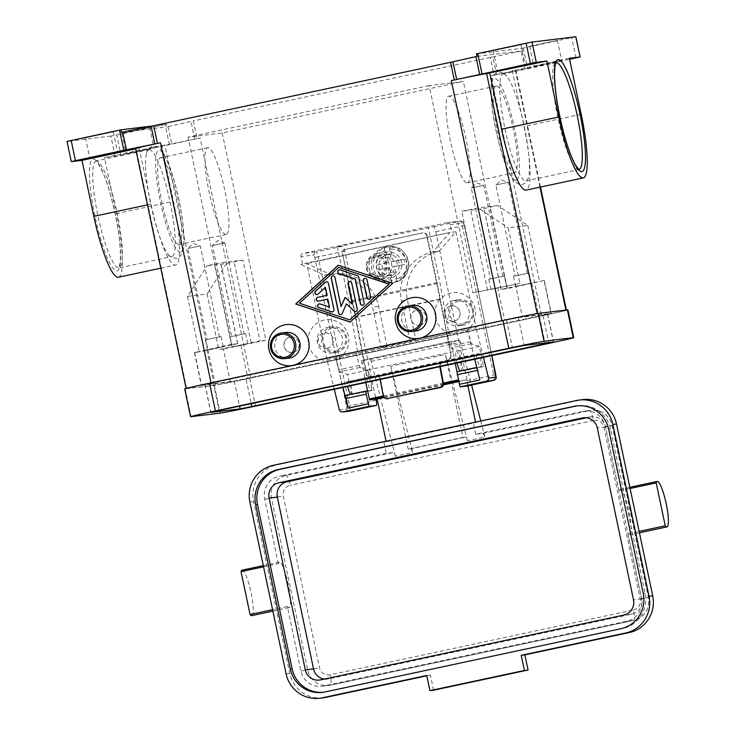 <?xml version="1.0" encoding="UTF-8"?>
<svg xmlns="http://www.w3.org/2000/svg" width="735" height="735" viewBox="0 0 735 735"><rect width="100%" height="100%" fill="white"/><g stroke="black" fill="none" stroke-linecap="round" stroke-linejoin="round"><path stroke-width="0.55" stroke-dasharray="3.67 2.76" d="M503.328 73.978A54.656 9.674 -102.1 0 1 506.691 76.036A54.656 9.674 -102.1 0 1 524.055 125.437A54.656 9.674 -102.1 0 1 528.401 177.613A54.656 9.674 -102.1 0 1 526.012 180.902A54.656 9.674 -102.1 0 1 525.865 180.929A54.656 9.674 -102.1 0 1 505.037 129.048A54.656 9.674 -102.1 0 1 503.172 74.005A54.656 9.674 -102.1 0 1 503.328 73.978M378.213 275.285A9.04 8.893 83.1 0 1 367.647 268.293A9.04 8.893 83.1 0 1 374.483 257.59A9.04 8.893 83.1 0 1 385.048 264.582A9.04 8.893 83.1 0 1 378.213 275.285M378.709 276.516A10.336 10.171 83.1 0 1 366.544 268.082A10.336 10.171 83.1 0 1 375.337 256.157A10.336 10.171 83.1 0 1 386.601 264.738A10.336 10.171 83.1 0 1 378.709 276.516M385.379 247.199A18.081 17.796 -96.9 0 0 371.561 267.825A18.081 17.796 -96.9 0 0 392.839 282.58A18.081 17.796 -96.9 0 0 406.657 261.954A18.081 17.796 -96.9 0 0 385.379 247.199M386.748 247.033A18.081 17.796 -96.9 0 0 384.304 247.75L385.756 250.194L388.374 262.615L377.661 264.903L378.727 269.965L389.44 267.669L387.611 267.889L391.681 282.764A18.081 17.796 -96.9 0 0 396.652 281.698L397.13 281.643L397.029 279.034L394.41 266.612L405.123 264.324L404.057 259.262L391.516 261.779L389.274 246.684A18.081 17.796 -96.9 0 0 386.748 247.033M389.44 267.669L392.058 280.099L391.681 282.764M374.216 256.331A10.336 10.171 83.1 0 1 386.38 264.765A10.336 10.171 83.1 0 1 377.588 276.691A10.336 10.171 83.1 0 1 366.315 268.11A10.336 10.171 83.1 0 1 374.216 256.331M376.568 376.504L377.046 376.495A3.62 3.528 113.3 0 1 380.583 379.352L380.068 379.131A3.62 3.528 -66.7 0 0 376.531 376.274L369.622 376.504A3.62 3.528 113.3 0 1 366.085 373.646L368.612 376.43L376.568 376.504L442.902 362.337L448.892 359.884L450.693 358.221L451.024 355.758L448.488 341.959L363.963 360.021L366.499 373.821M383.238 395.761L383.753 395.981A3.62 3.528 -66.7 0 0 385.801 398.554M451.024 355.758L439.852 299.09A153.689 27.213 77.9 0 0 436.783 283.728L426.658 235.696A3.62 3.556 -96.9 0 0 422.432 232.903L345.321 249.422A3.62 3.556 -96.9 0 0 342.583 253.704L352.249 301.791A153.689 27.213 -102.1 0 1 355.327 317.152L366.085 373.646M344.862 249.477A3.62 3.556 -96.9 0 0 342.133 253.759M426.658 235.696L427.118 235.641A3.62 3.556 -96.9 0 0 422.891 232.848L422.432 232.903M450.619 355.584A3.62 3.528 113.3 0 1 448.405 359.672L441.946 362.291A3.62 3.528 -66.7 0 0 439.732 366.379L440.247 366.6A3.62 3.528 113.3 0 1 442.461 362.511L442.902 362.337M301.001 256.552A2.582 2.545 83.1 0 1 302.949 253.492L316.169 251.894A2.582 2.545 -96.9 0 0 314.212 254.944L301.001 256.552L302.599 264.131L300.771 264.352L324.356 275.156A41.325 40.673 83.1 0 1 327.902 274.568A41.325 40.673 83.1 0 1 354.977 280.99A41.325 40.673 83.1 0 1 372.654 307.092L381.171 347.526L410.011 341.371L401.494 300.937A41.325 40.673 83.1 0 1 407.116 269.855A41.325 40.673 83.1 0 1 432.75 251.995L449.939 232.48L300.771 264.352M493.948 380.289A5.163 0.919 77.9 0 0 493.764 375.126L462.343 226.022A5.163 0.919 77.9 0 0 460.367 221.079L447.146 222.677A2.582 2.545 83.1 0 1 450.16 224.671L463.381 223.072L464.373 225.544L491.779 355.611M433.246 251.894L438.721 251.269A41.325 40.673 -96.9 0 0 413.088 269.129A41.325 40.673 -96.9 0 0 407.466 300.211L415.982 340.645L410.011 341.371M381.171 347.526L387.143 346.81L378.626 306.376A41.325 40.673 -96.9 0 0 360.949 280.265A41.325 40.673 -96.9 0 0 333.874 273.843A41.325 40.673 -96.9 0 0 330.327 274.44L306.743 263.626L326.983 359.663L334.269 389.265M187.939 248.513L200.269 245.894L187.939 248.513M207.656 349.943L223.192 346.644L207.656 349.943M220.932 336.547L205.396 339.846L220.932 336.547M219.342 336.887L207.013 339.496L219.342 336.887M495.969 184.972L508.308 182.353L495.969 184.972M515.685 286.402L531.221 283.104L515.685 286.402M528.961 272.997L513.425 276.296L528.961 272.997M527.372 273.337L515.042 275.956L527.372 273.337M212.553 245.536L224.892 242.917L212.553 245.536M232.269 346.966L247.805 343.668L232.269 346.966M245.545 333.561L230.009 336.86L245.545 333.561M243.956 333.901L231.626 336.52L243.956 333.901M471.355 187.958L483.685 185.339L471.355 187.958M491.063 289.388L506.608 286.09L491.063 289.388M504.348 275.983L488.812 279.282L504.348 275.983M502.758 276.323L490.429 278.942L502.758 276.323M460.092 371.01A10.336 1.828 77.9 0 0 460.67 371.294A10.336 1.828 77.9 0 0 459.605 357.954L479.496 353.7A10.336 1.828 -102.1 0 1 480.221 356.723A10.336 1.828 -102.1 0 1 480.552 367.05A10.336 1.828 -102.1 0 1 480.525 367.05A10.336 1.828 -102.1 0 1 477.3 360.187A10.336 1.828 -102.1 0 1 476.023 354.123L346.736 381.75A10.336 1.828 77.9 0 0 347.664 386.408M350.696 394.383A10.336 1.828 77.9 0 0 351.247 394.677A10.336 1.828 77.9 0 0 351.275 394.677A10.336 1.828 77.9 0 0 350.944 384.35A10.336 1.828 77.9 0 0 350.218 381.327L370.109 377.073A10.336 1.828 -102.1 0 1 371.166 390.423A10.336 1.828 -102.1 0 1 367.904 383.56A10.336 1.828 -102.1 0 1 366.627 377.496A10.336 1.828 77.9 0 1 366.848 370.219A10.336 1.828 77.9 0 0 366.848 370.219A10.336 1.828 77.9 0 1 370.109 377.073L459.605 357.954A10.336 1.828 -102.1 0 0 456.38 351.082A10.336 1.828 -102.1 0 0 456.352 351.091L366.848 370.219M457.051 363.035A10.336 1.828 77.9 0 1 456.132 358.377A10.336 1.828 -102.1 0 1 456.352 351.091M251.765 615.636A23.244 4.116 77.9 0 0 252.794 614.175A23.244 4.116 77.9 0 0 250.093 588.386A23.244 4.116 77.9 0 0 242.045 570.167M630.097 488.481L618.907 490.87A23.244 4.116 -102.1 0 1 619.936 489.418A23.244 4.116 -102.1 0 1 627.984 507.637A23.244 4.116 -102.1 0 1 630.676 533.426A23.244 4.116 -102.1 0 1 629.647 534.887A23.244 4.116 -102.1 0 1 627.947 533.757L641.536 598.244A19.376 19.064 83.1 0 1 626.881 621.176L323.575 685.994A19.376 19.064 83.1 0 1 300.937 671.018L287.348 606.54A23.244 4.116 77.9 0 0 289.057 607.661A23.244 4.116 77.9 0 0 290.086 606.21A23.244 4.116 77.9 0 0 287.385 580.411A23.244 4.116 77.9 0 0 279.337 562.192A23.244 4.116 77.9 0 0 278.308 563.653L263.543 566.804M627.947 533.757L639.128 531.368M618.907 490.87L605.318 426.392A19.376 19.064 83.1 0 0 582.68 411.416L475.775 434.266L482.61 433.439A10.336 1.828 -102.1 0 1 484.53 436.241A10.336 1.828 -102.1 0 1 484.824 437.031L467.423 440.752A10.336 1.828 77.9 0 0 467.12 439.962A10.336 1.828 77.9 0 0 465.209 437.15L462.931 437.426L445.474 354.592L390.781 366.278L408.237 449.113L410.516 448.837A10.336 1.828 -102.1 0 1 412.427 451.648A10.336 1.828 -102.1 0 1 412.73 452.438L395.329 456.159A10.336 1.828 77.9 0 0 395.026 455.36A10.336 1.828 77.9 0 0 393.115 452.558L386.279 453.385L279.373 476.234L286.209 475.407A10.336 1.828 -102.1 0 1 288.12 478.209A10.336 1.828 -102.1 0 1 290.16 485.293A9.04 8.893 -96.9 0 0 283.324 495.996L319.541 667.849A9.04 8.893 -96.9 0 0 330.107 674.831L633.414 610.022A10.336 1.828 -102.1 0 1 634.388 617.235A10.336 1.828 -102.1 0 1 633.745 620.349A10.336 1.828 -102.1 0 1 633.717 620.349L330.41 685.158A10.336 1.828 77.9 0 0 330.447 685.158A10.336 1.828 77.9 0 0 331.081 682.043A10.336 1.828 77.9 0 0 330.107 674.831M336.832 352.249A12.918 12.706 83.1 0 1 321.627 341.711A12.918 12.706 83.1 0 1 332.615 326.79A12.918 12.706 83.1 0 1 346.7 337.521A12.918 12.706 83.1 0 1 336.832 352.249M336.795 350.962A11.622 11.438 83.1 0 1 323.207 341.977A11.622 11.438 83.1 0 1 332 328.214A11.622 11.438 83.1 0 1 345.579 337.2A11.622 11.438 83.1 0 1 336.795 350.962M332.496 352.772A12.918 12.706 83.1 0 1 317.3 342.234A12.918 12.706 83.1 0 1 328.279 327.323A12.918 12.706 83.1 0 1 342.372 338.045A12.918 12.706 83.1 0 1 332.496 352.772M324.208 320.092A20.663 20.332 -96.9 0 0 308.581 344.559A20.663 20.332 -96.9 0 0 332.725 360.527A20.663 20.332 -96.9 0 0 348.353 336.051A20.663 20.332 -96.9 0 0 324.208 320.092M327.24 348.234A7.745 7.626 83.1 0 1 318.117 341.904A7.745 7.626 83.1 0 1 324.714 332.955A7.745 7.626 83.1 0 1 333.166 339.395A7.745 7.626 83.1 0 1 327.24 348.234M327.332 348.215A7.745 7.626 83.1 0 1 318.209 341.894A7.745 7.626 83.1 0 1 324.806 332.946A7.745 7.626 83.1 0 1 333.258 339.377A7.745 7.626 83.1 0 1 327.332 348.215M289.002 358.101A12.918 12.706 83.1 0 1 274.908 347.37A12.918 12.706 83.1 0 1 285.887 332.459M293.954 365.12A20.663 20.332 83.1 0 1 292.181 365.497M290.04 337.19A7.745 7.626 83.1 0 1 299.163 343.511A7.745 7.626 83.1 0 1 292.567 352.46A7.745 7.626 83.1 0 1 284.114 346.029A7.745 7.626 83.1 0 1 290.04 337.19M293.146 352.359A7.745 7.626 -96.9 0 0 299.071 343.521A7.745 7.626 -96.9 0 0 289.948 337.2A7.745 7.626 -96.9 0 0 284.022 346.038A7.745 7.626 -96.9 0 0 293.146 352.359M458.291 299.889A12.918 12.706 -96.9 0 0 448.423 314.617A12.918 12.706 -96.9 0 0 463.62 325.155A12.918 12.706 -96.9 0 0 473.496 310.427A12.918 12.706 -96.9 0 0 458.291 299.889M458.787 301.12A11.622 11.438 -96.9 0 0 449.995 314.883A11.622 11.438 -96.9 0 0 463.583 323.869A11.622 11.438 -96.9 0 0 472.375 310.106A11.622 11.438 -96.9 0 0 458.787 301.12M453.964 300.413A12.918 12.706 -96.9 0 0 444.087 315.14A12.918 12.706 -96.9 0 0 459.292 325.678A12.918 12.706 -96.9 0 0 469.16 310.951A12.918 12.706 -96.9 0 0 453.964 300.413M450.996 292.999A20.663 20.332 -96.9 0 0 435.368 317.465A20.663 20.332 -96.9 0 0 459.522 333.433A20.663 20.332 -96.9 0 0 475.15 308.966A20.663 20.332 -96.9 0 0 450.996 292.999M450.84 305.971A7.745 7.626 -96.9 0 0 444.914 314.81A7.745 7.626 -96.9 0 0 454.028 321.14A7.745 7.626 -96.9 0 0 459.954 312.301A7.745 7.626 -96.9 0 0 450.84 305.971M454.12 321.121A7.745 7.626 83.1 0 1 445.006 314.8A7.745 7.626 83.1 0 1 451.593 305.852A7.745 7.626 83.1 0 1 460.046 312.283A7.745 7.626 83.1 0 1 454.12 321.121M412.684 305.365A12.918 12.706 -96.9 0 0 401.696 320.276A12.918 12.706 -96.9 0 0 415.789 331.007M420.751 338.026A20.663 20.332 83.1 0 1 418.968 338.403M420.025 325.256A7.745 7.626 -96.9 0 0 425.951 316.417A7.745 7.626 -96.9 0 0 416.828 310.096A7.745 7.626 -96.9 0 0 410.911 318.935A7.745 7.626 -96.9 0 0 420.025 325.256M419.933 325.265A7.745 7.626 -96.9 0 0 425.859 316.427A7.745 7.626 -96.9 0 0 416.745 310.106A7.745 7.626 -96.9 0 0 410.819 318.944A7.745 7.626 -96.9 0 0 419.933 325.265M149.141 149.664A54.656 9.674 -102.1 0 1 169.969 201.546A54.656 9.674 -102.1 0 1 171.834 256.588A54.656 9.674 -102.1 0 1 171.687 256.616A54.656 9.674 -102.1 0 1 168.315 254.558A54.656 9.674 -102.1 0 1 150.951 205.157A54.656 9.674 -102.1 0 1 146.614 152.981A54.656 9.674 -102.1 0 1 148.994 149.692A54.656 9.674 -102.1 0 1 149.141 149.664M226.068 234.428A44.321 7.846 -102.1 0 1 209.181 192.359A44.321 7.846 -102.1 0 1 207.665 147.717A44.321 7.846 -102.1 0 1 207.794 147.698A44.321 7.846 -102.1 0 1 224.68 189.768A44.321 7.846 -102.1 0 1 226.187 234.41A44.321 7.846 -102.1 0 1 226.068 234.428M178.835 244.525A44.321 7.846 -102.1 0 1 161.948 202.447A44.321 7.846 -102.1 0 1 160.432 157.814A44.321 7.846 -102.1 0 1 160.552 157.786A44.321 7.846 -102.1 0 1 177.438 199.865A44.321 7.846 -102.1 0 1 178.954 244.507A44.321 7.846 -102.1 0 1 178.835 244.525M467.221 182.896A44.321 7.846 77.9 0 0 467.341 182.877A44.321 7.846 77.9 0 0 465.825 138.235A44.321 7.846 77.9 0 0 448.938 96.166A44.321 7.846 77.9 0 0 448.819 96.184A44.321 7.846 77.9 0 0 450.334 140.826A44.321 7.846 77.9 0 0 467.221 182.896M496.18 86.069A44.321 7.846 -102.1 0 1 513.067 128.147A44.321 7.846 -102.1 0 1 514.583 172.78A44.321 7.846 -102.1 0 1 514.454 172.808A44.321 7.846 -102.1 0 1 497.567 130.729A44.321 7.846 -102.1 0 1 496.051 86.096A44.321 7.846 -102.1 0 1 496.18 86.069M67.032 141.405L71.368 161.617M115.129 156.316L110.875 136.094L116.755 134.918L121.018 155.14L104.489 157.602L164.787 145.006A30.999 0.487 168.1 0 0 200.095 137.969L121.018 155.14M496.575 74.63L493.966 75.172L490.236 57.486L492.845 56.935L496.575 74.63L524.974 68.805L521.244 51.119L522.493 50.862L521.96 48.335L476.445 53.848M521.96 48.335L575.854 36.75M523.32 48.041L527.583 68.263L524.974 68.805M169.408 144.804L165.145 124.582L166.441 124.298L166.974 126.833L193.369 120.917L197.099 138.612M529.861 46.222L557.433 40.379L529.861 46.222M561.466 60.601L533.895 66.453L561.466 60.601M85.673 137.767L113.254 131.923L85.673 137.767M493.396 50.641L520.968 44.798L493.396 50.641M122.139 133.347L149.72 127.495L122.139 133.347M153.753 147.726L126.172 153.578L153.753 147.726M121.459 132.346L166.974 126.833M476.969 56.374L522.493 50.862M521.244 51.119L492.845 56.935M490.236 57.486L193.369 120.917M541.566 315.903L250.69 378.056A30.999 0.487 -11.9 0 1 215.383 385.094L186.672 388.576A30.999 0.487 -11.9 0 1 186.175 388.585A30.999 0.487 -11.9 0 1 211.028 382.861L501.904 320.708A30.999 0.487 -11.9 0 1 537.212 313.67L565.922 310.188A30.999 0.487 -11.9 0 1 566.419 310.17A30.999 0.487 -11.9 0 1 541.566 315.903L490.971 75.815L493.966 75.172M527.583 68.263L569.607 59.278M165.145 124.582L116.755 134.918M110.875 136.094L67.115 141.396M152.384 126.007L166.441 124.298M118.363 277.26A63.697 11.282 77.9 0 0 116.295 213.609L104.489 157.602M135.58 148.507A30.999 0.487 168.1 0 0 136.076 148.488L139.191 148.112L135.653 148.865M139.191 148.112L150.997 204.109A63.697 11.282 77.9 0 0 175.546 265.041A63.697 11.282 77.9 0 0 173.478 201.39L161.672 145.383M429.185 85.6L188.031 137.133L222.218 132.989L463.372 81.456L429.185 85.6L472.853 292.833L519.93 283.453L508.207 227.85L527.813 225.47L497.623 205.515L484.071 208.538L461.736 211.239L478.026 207.886L508.207 227.85M490.971 75.815A30.999 0.487 168.1 0 0 515.832 70.082A30.999 0.487 168.1 0 0 515.327 70.101L569.395 58.258M512.212 70.477L524.018 126.484A63.697 11.282 -102.1 0 1 526.085 190.135M497.623 205.515L478.026 207.886M242.927 260.071L226.637 263.424L207.04 265.794L220.592 262.772L242.927 260.071L259.969 340.939L218.819 349.603L207.105 294.009L187.499 296.38L207.04 265.794M226.637 263.424L207.105 294.009M187.499 296.38L199.222 351.982L194.417 352.543L231.7 344.366L188.031 137.133M230.303 381.906L201.583 385.388L204.835 384.497L504.642 320.377L522.291 316.858L551.259 313.367L230.303 381.906L223.376 349.051L218.819 349.603M231.7 344.366L237.754 343.64L199.222 351.982M278.308 563.653L264.719 499.166A19.376 19.064 83.1 0 1 279.373 476.234M475.775 434.266L473.377 422.891L580.283 400.051A30.999 30.503 83.1 0 1 582.947 399.601M323.308 697.809A30.999 30.503 83.1 0 1 289.746 673.416L253.538 501.564A30.999 30.503 83.1 0 1 276.976 464.86L383.881 442.02L386.279 453.385M287.348 606.54L272.584 609.692M433.586 690.211L430.388 675.052L426.815 675.814M323.354 692.251A29.703 29.235 -96.9 0 0 324.264 692.159A29.703 29.235 -96.9 0 0 326.818 691.736L622.664 628.517A29.703 29.235 -96.9 0 0 645.128 593.338L610.509 429.075A29.703 29.235 -96.9 0 0 578.344 405.692A29.703 29.235 -96.9 0 0 577.434 405.821M324.319 679.057A12.918 12.706 -96.9 0 0 328.628 678.901L631.935 614.083A12.918 12.706 -96.9 0 0 641.701 598.795L605.484 426.943A12.918 12.706 -96.9 0 0 590.389 416.965L586.493 417.802M430.388 675.052L426.741 675.493M386.05 441.211L386.16 441.735L383.881 442.02M395.329 456.159L371.166 361.317L370.311 359.424L361.546 360.49L365.736 382.54M390.781 366.278L412.73 452.438M455.241 363.421L451.051 341.362L459.816 340.305L471.585 385.066M480.736 420.98L484.824 437.031M361.556 360.49L451.06 341.362L361.546 360.49M467.91 385.847L466.661 379.903L459.09 380.822L456.977 371.671M473.377 422.891L475.655 422.616L475.545 422.092M462.931 437.426L408.237 449.113M467.423 440.752L445.474 354.592M384.148 397.534L443.343 384.883M458.815 381.584L466.661 379.903M386.16 441.735L475.655 422.616M363.963 360.021L355.832 317.373A156.27 27.673 77.9 0 0 352.497 300.707L342.583 253.704M383.753 395.981L380.583 379.352M427.118 235.641L437.022 282.644A156.27 27.673 -102.1 0 1 440.366 299.31L448.488 341.959M390.202 275.754L395.173 274.697L393.648 271.886L392.582 266.833L394.41 266.612M392.582 266.833L405.123 264.324M378.727 269.965L387.611 267.889M404.057 259.262L391.516 261.779M382.641 268.955L381.575 263.902L377.661 264.903M384.304 247.75L386.546 262.836L388.374 262.615M386.546 262.836L381.575 263.902M396.496 260.714L397.562 265.767M393.344 261.559L390.726 249.128L389.274 246.684M389.734 246.629L389.734 246.629A18.081 17.796 83.1 0 1 397.111 281.643C416.166 275.772 409.505 244.204 389.734 246.629M390.754 253.694L385.783 254.76M385.48 257.783L390.46 256.726M393.648 271.886L388.677 272.951M396.652 281.698L395.173 274.697M544.084 280.522L507.04 288.69L500.994 289.415L544.084 280.522L551.011 313.376M567.898 309.876A30.999 0.487 -11.9 0 1 543.036 315.609L249.67 378.295A30.999 0.487 -11.9 0 1 214.372 385.333L185.202 388.87A30.999 0.487 -11.9 0 1 184.696 388.879M246.023 378.736L547.676 314.139L518.331 317.676L506.571 320.028L204.918 384.625L234.263 381.079L246.023 378.736L251.269 403.625M352.451 304.079L345.138 297.565M341.26 306.477L335.123 277.334A1.939 1.911 -96.9 0 0 332.937 275.827M340.774 314.654A1.939 1.911 -96.9 0 0 342.372 313.514L346.562 303.886M355.685 311.465A1.939 1.911 -96.9 0 0 357.412 309.132L351.927 283.113A1.939 1.911 -96.9 0 0 349.741 281.606M362.548 305.2A1.939 1.911 -96.9 0 0 364.275 302.866L358.836 277.067A1.939 1.911 -96.9 0 0 357.559 275.625L340.378 269.929A1.939 1.911 -96.9 0 0 339.469 269.855M350.273 322.031L392.885 283.278L338.348 265.262M338.872 267.393L299.65 303.197L349.933 319.881M369.089 299.228A1.939 1.911 -96.9 0 0 370.808 296.903L367.215 279.851A1.939 1.911 -96.9 0 0 365.029 278.335M332.395 311.87A1.939 1.911 -96.9 0 0 334.113 309.545L328.582 283.306A1.939 1.911 -96.9 0 0 326.395 281.79M317.061 294.588A1.939 1.911 -96.9 0 0 318.191 294.101L325.55 287.385M318.439 301.148A1.939 1.911 -96.9 0 0 318.696 301.111L328.021 299.117M329.693 307.055L320.267 303.932A1.939 1.911 -96.9 0 0 319.358 303.858M527.813 225.47L539.527 281.073M472.853 292.833L519.93 283.453M507.04 288.69L463.372 81.456M222.218 132.989L265.886 340.222L223.376 349.051M265.886 340.222L259.969 340.939M449.939 232.48L306.743 263.626M387.143 346.81L326.983 359.663M439.218 251.168L455.911 231.755L476.151 327.792L415.982 340.645M329.831 274.541L323.859 275.267M455.911 231.755L451.759 232.26L450.16 224.671M483.437 357.394L476.151 327.792M447.146 222.677L302.949 253.492M467.341 385.967A5.163 0.919 77.9 0 0 467.157 380.813L435.736 231.709A5.163 0.919 77.9 0 0 433.76 226.757L337.301 246.868L342.767 246.207A5.163 0.919 -102.1 0 1 344.752 251.149L375.943 399.178M456.94 371.68L463.206 370.927L458.943 350.705L450.904 348.05L447.1 334.002L467.488 329.638L474.727 359.25M337.301 246.868L349.015 302.471L357.844 353.232L356.108 353.443L359.92 367.491L367.959 370.146L372.213 390.368L367.509 390.937M356.108 353.443L335.684 357.807L342.969 387.409M357.844 353.232L448.837 333.791L440.008 283.021L428.294 227.427M447.1 334.002L448.837 333.791M459.448 384.341L479.836 379.986M467.488 329.638L471.291 343.695L479.33 346.35L483.593 366.563L477.318 367.325L479.872 379.977M345.569 395.485L351.826 394.723L347.572 374.501L339.533 371.855L335.72 357.798M372.213 390.368L351.826 394.723M367.959 370.146L347.572 374.501M479.33 346.35L458.943 350.705M483.593 366.563L463.206 370.927M348.068 408.136L368.501 403.772M350.218 381.327L346.736 381.75M476.023 354.123L479.496 353.7M352.249 301.791L440.008 283.021M345.321 249.422L422.891 232.848M349.015 302.471L352.249 301.773M376.421 253.474A12.918 12.706 83.1 0 1 391.617 264.012A12.918 12.706 83.1 0 1 380.638 278.923A12.918 12.706 83.1 0 1 366.544 268.202A12.918 12.706 83.1 0 1 376.421 253.474M391.773 277.527A12.918 12.706 -96.9 0 0 401.65 262.799A12.918 12.706 -96.9 0 0 386.445 252.252A12.918 12.706 -96.9 0 0 376.577 266.989A12.918 12.706 -96.9 0 0 391.773 277.527M381.217 276.213A10.336 10.171 83.1 0 1 369.053 267.779A10.336 10.171 83.1 0 1 377.836 255.844A10.336 10.171 83.1 0 1 389.109 264.425A10.336 10.171 83.1 0 1 381.217 276.213M391.24 275A10.336 10.171 83.1 0 1 379.085 266.566A10.336 10.171 83.1 0 1 387.869 254.632A10.336 10.171 83.1 0 1 399.142 263.213A10.336 10.171 83.1 0 1 391.24 275M180.433 252.105A52.075 9.224 -102.1 0 1 160.506 202.272A52.075 9.224 -102.1 0 1 158.953 150.206A52.075 9.224 -102.1 0 1 178.881 200.039A52.075 9.224 -102.1 0 1 180.433 252.105M392.141 282.709A18.081 17.796 83.1 0 1 384.754 247.695M376.173 400.253L346.626 406.529L314.212 254.944M342.767 246.207L316.169 251.894A5.163 0.919 -102.1 0 1 318.145 256.837L315.205 257.415M339.368 410.001L346.7 409.11L346.626 406.529M349.502 411.141A2.582 2.545 83.1 0 1 346.7 409.11M435.736 231.709L464.373 225.544M495.831 374.648L467.157 380.813M433.76 226.757L460.367 221.079A2.582 2.545 83.1 0 1 463.381 223.072M401.494 300.937L407.466 300.211M378.626 306.376L372.654 307.092M323.575 685.994L330.41 685.158A19.376 19.064 83.1 0 1 307.772 670.191L271.555 498.339A19.376 19.064 83.1 0 1 286.209 475.407L393.115 452.558M410.516 448.837L465.209 437.15M633.414 610.022A9.04 8.893 -96.9 0 0 640.249 599.319L604.032 427.467A9.04 8.893 -96.9 0 0 593.467 420.475A10.336 1.828 77.9 0 0 591.427 413.392A10.336 1.828 77.9 0 0 589.516 410.589A19.376 19.064 83.1 0 1 612.154 425.565L648.371 597.408A19.376 19.064 83.1 0 1 633.717 620.349L626.881 621.176M593.467 420.475L290.16 485.293M640.249 599.319L648.536 597.408L641.536 598.244M604.032 427.467L612.319 425.556L605.318 426.392M264.719 499.166L283.324 495.996M300.937 671.018L319.541 667.849M516.053 180.387A52.075 9.224 -102.1 0 1 496.125 130.554A52.075 9.224 -102.1 0 1 494.582 78.489A52.075 9.224 -102.1 0 1 514.509 128.322A52.075 9.224 -102.1 0 1 516.053 180.387M96.267 160.965A54.656 9.674 77.9 0 0 96.12 160.983A54.656 9.674 77.9 0 0 97.985 216.035A54.656 9.674 77.9 0 0 118.813 267.917A54.656 9.674 77.9 0 0 118.96 267.889A54.656 9.674 77.9 0 0 117.095 212.838A54.656 9.674 77.9 0 0 96.267 160.965M93.253 158.962A57.238 10.134 -102.1 0 1 115.156 213.747A57.238 10.134 -102.1 0 1 116.856 270.976A57.238 10.134 -102.1 0 1 94.953 216.191A57.238 10.134 -102.1 0 1 93.253 158.962M556.202 62.677A54.656 9.674 -102.1 0 1 556.23 62.677A54.656 9.674 -102.1 0 0 556.046 62.705L503.172 74.005M579.061 169.564A54.656 9.674 -102.1 0 1 578.895 169.61A54.656 9.674 -102.1 0 1 578.739 169.629A54.656 9.674 -102.1 0 1 557.911 117.756A54.656 9.674 -102.1 0 1 556.046 62.705L556.294 62.604M168.039 126.595L171.769 144.28M194.729 139.126L191.008 121.431M250.69 378.056L200.095 137.969M575.974 57.918L571.711 37.706M186.672 388.576L136.076 148.488M215.383 385.094L164.787 145.006M147.459 204.872L150.997 204.109M581.192 114.265L524.018 126.484M515.327 70.101L540.005 187.159M116.295 213.609L173.478 201.39M487.608 290.353L470.565 209.484M478.779 292.117L461.736 211.239M251.14 342.694L234.097 261.825M194.665 352.534L201.583 385.388M231.543 345.073L214.501 264.205M482.61 433.439L589.516 410.589L582.68 411.416M324.989 691.957L326.818 691.736M620.836 628.737L622.664 628.517M643.3 593.568L645.128 593.338M608.681 429.295L610.509 429.075M590.389 416.965L584.417 417.691M328.628 678.901L320.423 679.893M289.746 673.416L286.099 673.857M253.538 501.564L249.891 502.005M276.976 464.86L273.328 465.301M580.283 400.051L576.635 400.492M631.935 614.083L623.73 615.085M605.484 426.943L597.279 427.935M641.701 598.795L633.496 599.788M371.166 361.317L460.661 342.198M361.629 363.072L364.119 362.539M383.275 395.944L443.389 383.1M448.644 344.476L451.134 343.943M370.311 359.424L459.816 340.305M383.688 396.937L443.471 384.157M440.366 299.31L355.832 317.373M370.109 376.715L369.622 376.504M390.726 249.128A15.499 15.251 83.1 0 1 397.029 279.034M392.058 280.099A15.499 15.251 83.1 0 1 385.756 250.194M531.901 283.379L538.828 316.234M206.847 349.676L213.766 382.531M249.67 378.295L255.532 406.087M543.036 315.609L548.889 343.401M185.202 388.87L191.054 416.662M214.372 385.333L220.224 413.134M539.389 316.05L545.058 342.951M547.511 314.139L553.363 341.94M518.331 317.676L524.193 345.478M506.571 320.028L512.424 347.82M213.205 382.714L219.067 410.516M205.083 384.616L210.936 412.363M234.263 381.079L239.537 406.133M515.373 284.004L522.291 316.858M507.205 287.982L490.162 207.105M501.114 289.406L484.071 208.538M241.034 345.533L247.952 378.387M237.625 343.649L220.592 262.772M497.714 287.523L504.642 320.377M438.721 251.269L432.75 251.995M324.356 275.156L330.327 274.44M344.752 251.149L318.145 256.837L349.566 405.94A5.163 0.919 -102.1 0 1 349.75 411.095M359.92 367.491L339.533 371.855M359.075 365.497L338.688 369.852M470.455 341.702L450.068 346.056M471.291 343.695L450.904 348.05M437.022 282.644L352.497 300.707M439.852 299.09L355.327 317.152M448.405 359.672L448.892 359.884M442.461 362.511L441.946 362.291M376.531 376.274L377.046 376.495M168.315 254.558C169.206 256.533 171.788 257.774 176.078 258.297L176.685 258.196C179.064 258.417 181.279 255.486 183.318 249.385C184.981 238.627 183.474 221.942 178.816 199.332C173.818 176.712 168.37 160.818 162.472 151.649C159.697 146.338 152.935 145.558 153.358 146.146L152.761 146.247C151.952 145.521 146.605 150.059 146.614 152.981M528.401 177.613C526.765 181.756 524.716 184.007 522.254 184.356L521.648 184.457C519.93 185.119 517.256 183.768 513.636 180.415L509.291 173.267C504.715 163.629 500.572 150.638 496.86 134.321C491.715 110.783 489.997 93.033 491.715 81.089C493.084 74.511 496.759 72.692 496.529 73.059L498.927 72.296C500.7 71.718 503.282 72.958 506.691 76.036M391.286 282.837L392.655 282.672M447.367 222.641L460.588 221.042C464.125 222.328 462.637 220.766 464.41 225.544L491.816 355.602M219.443 336.878L200.269 245.903L193.268 243.478L187.838 248.522L207.013 339.496M207.527 349.952L205.396 339.846M527.473 273.337L508.308 182.353L501.298 179.928L495.868 184.972L515.042 275.956M515.557 286.402L513.425 276.296M224.882 242.917L217.882 240.492L212.452 245.536L231.626 336.52M232.141 346.966L230.009 336.86M502.859 276.314L483.685 185.339L476.684 182.914L471.254 187.958L490.429 278.942M490.943 289.388L488.812 279.282M480.552 367.05L460.67 371.294M371.166 390.423L351.275 394.677M279.337 562.192L263.295 565.628M639.432 532.792L629.647 534.887M331.393 352.965L335.72 352.433M458.181 325.871L462.508 325.339M207.665 147.717L160.432 157.814M467.341 182.877L514.583 172.78M148.994 149.692L95.853 160.993L97.819 162.922L102.937 172.504C107.301 182.896 111.242 196.089 114.761 212.093C119.373 233.803 121.165 250.81 120.127 263.102L118.712 267.99L171.834 256.588M526.012 180.902L578.959 169.592M557.433 40.379L561.696 60.592M113.254 131.923L117.508 152.136M520.968 44.798L525.231 65.011M149.72 127.495L153.973 147.717M121.909 133.357L126.172 153.578M493.167 50.651L497.43 70.872M85.444 137.776L89.707 157.997M529.632 46.231L533.895 66.453M496.051 86.096L448.819 96.184M226.187 234.41L178.954 244.507M160.8 268.192L175.546 265.041M459.403 299.696L455.075 300.229M328.279 327.323L332.615 326.79M321.912 686.269L330.447 685.158L633.745 620.349C644.926 616.766 649.85 609.122 648.536 597.408L612.319 425.556C609.177 415.018 602.13 409.937 591.179 410.314L584.343 411.141M619.936 489.418L629.849 487.296M289.057 607.661L272.878 611.116M322.444 692.379L324.264 692.159M576.525 405.913L578.344 405.692M327.516 679.085L319.312 680.077M591.5 416.782L583.296 417.774M368.134 376.228L368.612 376.43M515.832 70.082L540.482 187.057M544.332 280.513L551.259 313.367M194.417 352.543L201.335 385.397M547.676 314.139L553.529 341.94M204.918 384.625L210.78 412.418M500.994 289.415L483.952 208.538M237.754 343.64L220.711 262.772M504.476 275.974L506.608 286.09M224.892 242.917L244.057 333.892M245.674 333.552L247.805 343.668M529.09 272.997L531.221 283.104M221.06 336.538L223.192 346.644M333.874 273.843L327.902 274.568M378.534 376.77L378.02 376.55M386.932 246.942L388.3 246.776M377.533 253.281L387.556 252.068M380.326 276.36L390.358 275.147M377.836 255.844L387.869 254.632M380.638 278.923L390.662 277.711"/><path stroke-width="1.1" d="M440.09 387.271L440.605 387.492A3.62 3.528 -66.7 0 0 443.416 383.229L442.902 383.008A3.62 3.528 113.3 0 1 440.09 387.271L387.391 398.535A3.62 3.528 113.3 0 1 383.238 395.761L380.133 379.462M375.943 399.178L376.173 400.253A5.163 0.919 -102.1 0 1 376.338 405.417L369.071 406.299L342.473 411.986L340.535 411.618L339.368 410.001L334.269 389.265M491.779 355.611L495.868 377.23L488.536 378.121L488.242 380.059L486.671 381.171L460.064 386.858L467.313 385.976A5.163 0.919 77.9 0 0 467.331 385.976A5.163 0.919 77.9 0 0 467.341 385.967L493.92 380.289A5.163 0.919 77.9 0 0 493.929 380.289A5.163 0.919 77.9 0 0 493.948 380.289M457.051 363.035A10.336 1.828 77.9 0 0 457.409 364.441A10.336 1.828 77.9 0 0 460.092 371.01M347.664 386.408A10.336 1.828 77.9 0 0 348.022 387.814A10.336 1.828 77.9 0 0 350.696 394.383M263.295 565.628L242.045 570.167A23.244 4.116 77.9 0 0 241.016 571.619L250.056 614.506A23.244 4.116 77.9 0 0 251.765 615.636L272.878 611.116M263.543 566.804L241.016 571.619M665.239 525.791A23.244 4.116 77.9 0 0 666.939 526.912A23.244 4.116 77.9 0 0 667.968 525.461A23.244 4.116 77.9 0 0 665.276 499.662A23.244 4.116 77.9 0 0 657.228 481.443A23.244 4.116 77.9 0 0 656.199 482.904L665.239 525.791L639.128 531.368L652.717 595.846A30.999 30.503 83.1 0 1 629.279 632.55L524.863 654.867L528.061 670.026L433.586 690.211L429.938 690.652L426.741 675.493L322.325 697.809A30.999 30.503 83.1 0 1 319.67 698.25A30.999 30.503 83.1 0 1 286.099 673.857L249.891 502.005A30.999 30.503 83.1 0 1 273.328 465.301L576.635 400.492A30.999 30.503 83.1 0 1 579.299 400.042A30.999 30.503 83.1 0 1 612.861 424.444L649.069 596.287A30.999 30.503 83.1 0 1 625.632 632.991L521.216 655.308L524.413 670.467L429.938 690.652M280.448 333.166A12.918 12.706 83.1 0 1 295.654 343.704A12.918 12.706 83.1 0 1 284.665 358.625A12.918 12.706 83.1 0 1 270.581 347.894A12.918 12.706 83.1 0 1 280.448 333.166M280.494 334.462A11.622 11.438 83.1 0 1 294.073 343.438A11.622 11.438 83.1 0 1 285.281 357.201A11.622 11.438 83.1 0 1 271.702 348.225A11.622 11.438 83.1 0 1 280.494 334.462M281.56 332.983L285.887 332.459A12.918 12.706 83.1 0 1 299.981 343.181A12.918 12.706 83.1 0 1 289.002 358.101L284.665 358.625M292.181 365.497A20.663 20.332 83.1 0 1 268.835 348.914A20.663 20.332 83.1 0 1 284.555 324.898A20.663 20.332 83.1 0 1 308.599 340.415A20.663 20.332 83.1 0 1 293.954 365.12M412.565 331.347A12.918 12.706 -96.9 0 0 422.441 316.61A12.918 12.706 -96.9 0 0 407.245 306.072A12.918 12.706 -96.9 0 0 397.369 320.8A12.918 12.706 -96.9 0 0 412.565 331.347M412.078 330.107A11.622 11.438 -96.9 0 0 420.861 316.344A11.622 11.438 -96.9 0 0 407.282 307.368A11.622 11.438 -96.9 0 0 398.489 321.131A11.622 11.438 -96.9 0 0 412.078 330.107M411.462 331.531L415.789 331.007A12.918 12.706 -96.9 0 0 426.769 316.087A12.918 12.706 -96.9 0 0 412.684 305.365L408.348 305.889M418.968 338.403A20.663 20.332 83.1 0 1 395.623 321.82A20.663 20.332 83.1 0 1 411.343 297.804A20.663 20.332 83.1 0 1 435.396 313.321A20.663 20.332 83.1 0 1 420.751 338.026M211.028 382.843L160.441 142.774L157.437 143.417L153.716 125.722L151.107 126.273L154.828 143.959L126.429 149.784L122.699 132.089L121.459 132.346L120.926 129.819L67.032 141.405L71.286 161.617L75.429 160.662L71.176 140.449M119.566 130.104L123.82 150.326L126.429 149.784M154.828 143.959L157.437 143.417M454.313 79.977L534.17 62.668L546.913 60.987L486.616 73.583A30.999 0.487 168.1 0 0 451.308 80.62L454.313 79.977L450.583 62.291L475.912 56.613L479.633 74.308M482.004 73.785L477.741 53.572L476.445 53.848L476.969 56.374L475.912 56.613M135.653 148.865L82.008 160.331L71.286 161.617M575.771 36.75L580.117 56.972L575.854 36.75L532.011 42.06L526.131 43.227L530.394 63.449M580.117 56.972L569.607 59.278M117.278 152.145L89.707 157.997L117.278 152.145M525.001 65.02L497.43 70.872L525.001 65.02M122.699 132.089L151.107 126.273M153.716 125.722L450.583 62.291M477.741 53.572L526.131 43.227M120.926 129.819L152.384 126.007M82.008 160.331L93.814 216.329A63.697 11.282 77.9 0 0 118.363 277.26L160.8 268.192M123.82 150.326L75.429 160.662M160.441 142.774A30.999 0.487 168.1 0 0 135.58 148.507L186.139 388.429M338.229 265.225L392.701 283.297L350.209 322.086L295.736 304.014L338.229 265.225M546.913 60.987L558.71 116.984A63.697 11.282 77.9 0 0 583.268 177.916L526.085 190.135A63.697 11.282 -102.1 0 1 501.536 129.204L489.73 73.206M580.034 56.972L569.395 58.258L581.192 114.265A63.697 11.282 77.9 0 1 583.268 177.916M579.299 400.042L582.947 399.601A30.999 30.503 83.1 0 1 616.509 424.003L639.128 531.368M630.097 488.481L656.199 482.904M272.584 609.692L250.056 614.506M426.815 675.814L325.972 697.359A30.999 30.503 83.1 0 1 323.308 697.809L319.67 698.25M577.434 405.821A29.703 29.235 -96.9 0 0 575.79 406.115L279.952 469.334A29.703 29.235 -96.9 0 0 257.48 504.513L292.098 668.776A29.703 29.235 -96.9 0 0 323.354 692.251M278.124 469.555L573.971 406.345A29.703 29.235 83.1 0 1 576.525 405.913A29.703 29.235 83.1 0 1 608.681 429.295L643.3 593.568A29.703 29.235 83.1 0 1 620.836 628.737L324.989 691.957A29.703 29.235 83.1 0 1 322.444 692.379A29.703 29.235 83.1 0 1 290.279 668.997L255.661 504.734A29.703 29.235 83.1 0 1 278.124 469.555L279.952 469.334M320.423 679.893L623.73 615.085A12.918 12.706 -96.9 0 0 633.496 599.788L597.279 427.935A12.918 12.706 -96.9 0 0 582.184 417.958L278.877 482.766A12.918 12.706 -96.9 0 0 269.111 498.064L305.328 669.916A12.918 12.706 -96.9 0 0 320.423 679.893M586.493 417.802L287.082 481.774A12.918 12.706 -96.9 0 0 277.315 497.071L313.533 668.923A12.918 12.706 -96.9 0 0 324.319 679.057M524.863 654.867L521.216 655.308M528.061 670.026L524.413 670.467M365.736 382.54L369.595 399.95L377.156 399.031L386.05 441.211M471.585 385.066L480.736 420.98M456.977 371.671L455.241 363.421M475.545 422.092L467.91 385.847M377.156 399.031L384.148 397.534M443.343 384.883L458.815 381.584M440.247 366.618L443.416 383.229M440.605 387.492L387.391 398.535M385.287 398.333L385.801 398.554A3.62 3.528 -66.7 0 0 387.896 398.756M388.971 284.096L338.688 267.411L299.476 303.215L349.75 319.9L389.146 284.077L338.688 267.411M328.407 283.324L333.929 309.564A1.939 1.911 83.1 0 1 331.485 311.805L318.907 307.634A1.939 1.911 83.1 0 1 319.266 303.867A1.939 1.911 83.1 0 1 320.083 303.95L329.51 307.083L327.838 299.136L318.512 301.129A1.939 1.911 83.1 0 1 316.234 299.549A1.939 1.911 83.1 0 1 317.713 297.344L327.038 295.351L325.366 287.403L318.007 294.119A1.939 1.911 83.1 0 1 315.003 293.476A1.939 1.911 83.1 0 1 315.453 291.235L325.265 282.286A1.939 1.911 83.1 0 1 328.407 283.324M370.633 296.922A1.939 1.911 83.1 0 1 368.998 299.246A1.939 1.911 83.1 0 1 366.903 297.721L363.31 280.669A1.939 1.911 83.1 0 1 364.937 278.344A1.939 1.911 83.1 0 1 367.031 279.87L370.633 296.922M358.652 277.095L364.091 302.894A1.939 1.911 83.1 0 1 362.456 305.209A1.939 1.911 83.1 0 1 360.361 303.684L355.161 278.988L339.028 273.631A1.939 1.911 83.1 0 1 339.377 269.864A1.939 1.911 83.1 0 1 340.195 269.947L357.375 275.653A1.939 1.911 83.1 0 1 358.652 277.095M341.077 306.495L345.018 297.445L352.267 304.106L348.013 283.94A1.939 1.911 83.1 0 1 349.649 281.615A1.939 1.911 83.1 0 1 351.743 283.14L357.228 309.159A1.939 1.911 83.1 0 1 354.086 310.988L346.378 303.913L342.188 313.533A1.939 1.911 83.1 0 1 338.587 313.138L331.209 278.161A1.939 1.911 83.1 0 1 332.845 275.836A1.939 1.911 83.1 0 1 334.94 277.361L341.077 306.495L345.138 297.565M255.532 406.087A30.999 0.487 -11.9 0 1 220.224 413.134L191.054 416.662A30.999 0.487 -11.9 0 1 190.558 416.681A30.999 0.487 -11.9 0 1 215.419 410.957L508.776 348.271A30.999 0.487 -11.9 0 1 544.084 341.233L573.254 337.696A30.999 0.487 -11.9 0 1 573.75 337.677A30.999 0.487 -11.9 0 1 548.889 343.401L255.532 406.087M251.885 406.538L240.115 408.88L210.945 412.418L219.067 410.516L512.424 347.82L524.193 345.478L553.529 341.94L251.885 406.538L251.269 403.625M190.558 416.681L184.696 388.879A30.999 0.487 -11.9 0 1 209.558 383.156L502.924 320.469A30.999 0.487 -11.9 0 1 538.222 313.432L567.392 309.894A30.999 0.487 -11.9 0 1 567.898 309.876L573.75 337.677M332.937 275.827A1.939 1.911 -96.9 0 0 331.393 278.133L338.762 313.119A1.939 1.911 -96.9 0 0 340.774 314.654M346.378 303.913L354.27 310.969A1.939 1.911 -96.9 0 0 355.685 311.465M349.741 281.606A1.939 1.911 -96.9 0 0 348.197 283.912L352.267 304.106M339.469 269.855A1.939 1.911 -96.9 0 0 339.212 273.613L355.336 278.96L360.545 303.665A1.939 1.911 -96.9 0 0 362.548 305.2M338.348 265.262L295.92 303.996L350.273 322.031M349.75 319.9L389.146 284.077M365.029 278.335A1.939 1.911 -96.9 0 0 363.485 280.651L367.077 297.703A1.939 1.911 -96.9 0 0 369.089 299.228M326.395 281.79A1.939 1.911 -96.9 0 0 325.44 282.258L315.637 291.216A1.939 1.911 -96.9 0 0 317.061 294.588M325.366 287.403L327.222 295.323L317.897 297.317A1.939 1.911 -96.9 0 0 316.408 299.485A1.939 1.911 -96.9 0 0 318.439 301.148M327.838 299.136L329.51 307.083M319.358 303.858A1.939 1.911 -96.9 0 0 319.091 307.616L331.66 311.778A1.939 1.911 -96.9 0 0 332.395 311.87M488.536 378.121L483.437 357.394M349.75 411.095A5.163 0.919 -102.1 0 1 349.731 411.104L376.338 405.417A5.163 0.919 -102.1 0 1 376.32 405.417L349.722 411.104A5.163 0.919 -102.1 0 1 349.722 411.104L342.473 411.986M474.727 359.25L479.836 379.986L459.448 384.341L460.064 386.858M367.509 390.937L365.947 391.13L366.131 394.18L368.501 403.772L348.068 408.136L342.969 387.409M369.071 406.299L368.456 403.781M365.947 391.13L345.56 395.485L365.947 391.13M459.485 384.331L456.931 371.68L476.749 367.454L456.94 371.68M348.114 408.127L345.56 395.485M442.902 383.008L439.796 366.719M495.794 374.648L491.816 355.602M495.868 377.23A2.582 2.545 83.1 0 1 493.92 380.289C497.76 378.378 495.574 376.623 495.831 374.648M556.23 62.677A54.656 9.674 -102.1 0 1 576.929 114.136A54.656 9.674 -102.1 0 1 579.061 169.564M581.753 171.632A57.238 10.134 77.9 0 0 580.053 114.403A57.238 10.134 77.9 0 0 558.15 59.627A57.238 10.134 77.9 0 0 559.859 116.847A57.238 10.134 77.9 0 0 581.753 171.632M536.274 62.273L532.011 42.06M456.674 79.463L452.944 61.768M501.904 320.69L451.308 80.62M558.71 116.984L501.536 129.204M93.814 216.329L147.459 204.872M537.193 313.579L486.616 73.583M540.005 187.159L565.904 310.078M573.971 406.345L575.79 406.115M255.661 504.734L257.48 504.513M290.279 668.997L292.098 668.776M287.082 481.774L278.877 482.766M584.417 417.691L582.184 417.958M277.315 497.071L269.111 498.064M313.533 668.923L305.328 669.916M629.279 632.55L625.632 632.991M652.717 595.846L649.069 596.287M616.509 424.003L612.861 424.444M325.972 697.359L322.325 697.809M369.2 398.958L383.275 395.944M443.389 383.1L458.401 379.894M369.595 399.95L383.688 396.937M443.471 384.157L458.649 380.914M567.392 309.894L573.254 337.696M538.222 313.432L544.084 341.233M502.924 320.469L508.776 348.271M209.558 383.156L215.419 410.957M545.058 342.951L545.241 343.851M239.537 406.133L240.115 408.88M486.671 381.171L493.92 380.289L467.331 385.976M366.131 394.18L345.753 398.535M477.474 370.385L457.124 374.74M666.939 526.912L639.432 532.792M578.959 169.592L575.836 165.651C571.637 158.301 567.604 147.423 563.754 133.017C558.131 111.362 555.063 92.408 554.53 76.146C554.585 61.749 556.248 63.715 556.294 62.604M629.849 487.296L657.228 481.443M540.482 187.057L566.391 310.014M342.253 412.023L349.502 411.141"/></g></svg>
